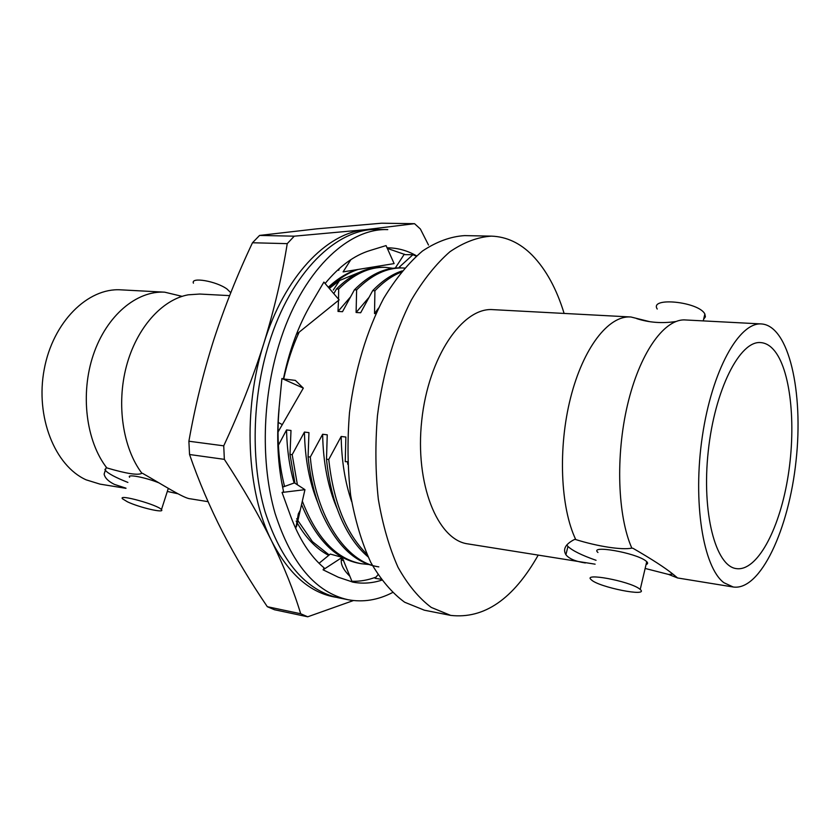 <?xml version="1.0" encoding="UTF-8"?>
<svg xmlns="http://www.w3.org/2000/svg" width="840" height="840" viewBox="0 0 840 840"><rect width="100%" height="100%" fill="white"/><g stroke="black" fill="none" stroke-linecap="round" stroke-linejoin="round"><path stroke-width="1.26" d="M392.879 268.264L385.171 267.341C369.159 266.889 353.651 274.123 338.656 289.055L336.494 288.96L333.806 293.664M326.33 554.064L328.734 555.356M343.403 560.48L341.26 560.038M385.171 267.341L383.061 267.267C367.028 266.816 351.508 274.04 336.494 288.96M404.544 268.065L402.749 267.971C386.894 267.519 371.511 274.838 356.622 289.905L354.428 289.8L342.51 311.693L338.016 311.441L338.489 300.405M278.376 445.274L286.556 429.933L290.997 430.469L290 454.388L292.183 454.671L297.413 484.796M302.327 501.144C316.691 538.178 336.368 559.041 361.368 563.724L369.149 564.533M290 454.388L294.924 483.179M301.55 504.546C316.008 539.322 335.255 558.925 359.268 563.346L361.368 563.724M402.749 267.971L400.596 267.887C384.72 267.446 369.327 274.743 354.428 289.8M401.121 272.171C392.165 275.709 383.429 281.915 374.913 290.766L372.677 290.661L360.675 312.753L356.108 312.491L356.622 289.905M292.183 454.671L304.437 432.075L308.952 432.621L308.081 456.771L310.296 457.055C315.599 517.02 346.122 562.422 378.819 566.874M308.081 456.771C310.202 477.341 314.632 495.789 321.373 512.138C335.695 544.299 354.133 562.412 376.677 566.496M402.139 270.911C392.028 274.197 382.211 280.781 372.677 290.661M310.296 457.055L322.633 434.259L327.243 434.805L326.498 459.197L328.755 459.491C333.385 501.942 346.091 533.505 366.87 554.179M326.498 459.197C328.808 482.328 333.963 502.782 341.964 520.527C349.219 536.235 357.913 548.331 368.078 556.847M338.52 299.177L338.656 289.055M286.556 429.933C286.955 449.295 289.475 466.977 294.126 483M350.175 297.318L338.016 311.441M304.437 432.075C304.973 458.882 309.435 482.444 317.825 502.751M368.666 297.759L356.108 312.491M378.599 308.081L374.524 313.562L374.913 290.766M322.633 434.259C323.169 462.808 328.031 487.673 337.229 508.83M328.755 459.491L341.177 436.475C341.576 460.761 345.051 482.433 351.624 501.501M341.177 436.475L345.87 437.031L345.251 461.664L347.676 461.738M347.55 461.969L347.781 464.31M375.931 313.645L374.524 313.562M564.113 313.435C556.615 288.876 546.021 269.493 532.308 255.308C520.222 243.075 506.615 236.68 491.463 236.135L464.667 235.609C450.723 236.481 436.663 241.616 422.51 251.003C408.576 262.857 395.64 278.649 383.67 298.379C366.818 330.393 354.806 370.251 349.493 412.692C347.214 441.116 347.603 468.615 350.637 495.201C355.142 520.558 361.862 542.966 370.797 562.422C380.772 579.726 392.049 592.988 404.649 602.227L424.389 610.207L450.681 615.395C484.134 619.175 513.272 599.141 538.104 555.303M491.463 236.135C477.74 237.027 463.88 242.235 449.915 251.748C436.159 263.771 423.35 279.783 411.495 299.786C394.79 332.252 382.809 372.677 377.454 415.695C375.123 444.507 375.417 472.374 378.336 499.296C382.715 524.979 389.277 547.638 398.024 567.294C407.81 584.766 418.887 598.143 431.267 607.425L450.681 615.395M595.109 564.175L467.786 543.879C437.546 539.973 414.75 483.882 421.743 420.462C428.39 357 462.588 307.031 492.975 309.645L630.934 316.995L649.761 321.678M585.365 562.978C575.474 561.446 568.985 558.684 565.908 554.726C562.611 549.129 565.52 544.026 574.634 539.396L575.757 539.563C560.417 507.696 557.875 447.783 570.581 397.803C583.223 347.718 608.538 315.483 630.368 316.964M208.089 501.68L190.218 498.781C184.306 498.677 162.498 484.649 142.622 473.372L141.887 473.256C122.882 448.108 116.256 404.492 126.41 366.24C136.553 327.968 161.952 299.659 188.129 294.83L199.752 294.042L229.614 295.627M774.952 351.32C791.48 372.656 796.351 428.904 787.458 479.903C778.701 530.943 756.746 571.536 736.397 568.617C715.617 566.38 701.495 512.883 708.246 451.269C714.746 389.624 739.925 340.347 760.704 342.594C765.954 342.983 770.7 345.891 774.952 351.32M723.923 582.719C703.164 567.357 692.506 502.068 702.366 436.212C712.037 370.272 739.211 321.899 761.513 323.946C788.939 325.815 803.659 392.238 796.058 460.709C788.918 529.231 760.421 591.014 733.226 587.002L723.923 582.719M761.513 323.946L683.949 319.882C663.275 320.04 639.471 353.945 627.49 404.975C615.468 455.921 617.631 516.096 631.827 548.131L633.003 548.31C651.934 559.251 665.438 568.008 673.501 574.581L677.575 577.962L668.65 574.455L645.151 568.449M668.65 574.455L672.872 574.119M631.827 548.131C621.821 550.211 597.502 546.389 575.757 539.563M646.065 564.533C647.871 563.976 648.091 563.01 646.737 561.655L645.771 560.857C635.387 552.636 588.746 544.614 597.954 552.489M596.053 560.301C581.805 555.303 572.439 550.694 567.966 546.452L566.769 544.981M639.24 588.683L640.216 589.438C649.793 597.45 598.437 587.181 591.308 579.779C581.942 572.355 628.688 580.913 639.24 588.683M703.647 319.179L705.4 316.858L704.855 314.024C698.891 301.655 649.089 296.667 657.237 309.036M193.421 283.175C190.481 276.685 216.395 281.159 227.041 289.055L230.769 292.709M127.428 501.806C139.451 507.57 165.333 513.555 161.459 509.639C158.413 505.008 117.485 493.637 122.514 498.803L127.428 501.806M129.602 477.257C126.43 473.75 145.709 477.414 159.117 482.937M168.651 488.639L168.021 489.206M182.007 296.331L164.672 292.173C136.689 290.483 106.627 315.494 93.387 354.648C80.073 393.74 86.048 441.273 106.806 467.901C126.693 473.75 138.39 475.534 141.887 473.256M177.776 493.731L167.307 491.442M106.806 467.901L106.103 467.786L104.129 474.075C104.874 477.918 108.308 481.362 114.429 484.397L126 488.187M127.901 482.423C115.479 477.509 107.972 473.477 105.378 470.327L104.916 469.319M125.958 488.334L99.992 484.124L86.111 479.829C54.841 465.812 35.185 416.808 44.205 369.401C52.952 321.919 87.885 287.584 120.886 289.842L164.672 292.173M387.324 248.399L405.269 254.657L412.933 254.698L399.262 267.141L400.921 267.897M395.294 268.012L404.324 254.163M412.933 254.698L416.231 256.168M387.072 247.832L388.941 247.842C398.685 248.157 407.894 250.834 416.577 255.864M381.696 580.188C372.141 583.254 362.576 583.916 352.989 582.151L338.383 577.259L323.075 569.814L324.125 567.913C310.306 556.311 299.156 539.07 290.661 516.191L282.051 492.45L283.594 491.768C277.841 465.749 276.318 437.987 279.027 408.492L281.915 378.483L303.324 388.122L295.365 380.394L283.406 378.945M283.364 379.134C289.223 350.543 298.463 325.447 311.084 303.86L323.894 282.072L339.129 299.88L296.352 334.435M325.112 283.5C339.245 266.353 354.207 255.36 369.989 250.52L386.064 245.584L394.118 263.603L343.108 271.887L350.847 259.654M279.006 344.663C300.93 272.591 347.33 227.777 387.776 229.625L377.969 229.446C337.334 227.609 290.787 272.192 268.842 343.885C251.979 398.024 250.698 462.525 265.01 511.592C281.411 561.803 305.865 590.541 338.352 597.786L347.97 599.707C315.63 592.484 291.312 563.661 275.026 513.23C260.81 463.932 262.154 399.094 279.006 344.663M392.459 592.589C377.864 600.138 363.038 602.511 347.97 599.707M376.058 577.07C368.088 580.135 360.034 581.532 351.897 581.28M377.937 574.77L375.07 578.298L381.014 579.243M323.075 569.814L342.195 557.361L352.202 581.994M342.195 557.361L330.298 554.075L319.053 563.294M296.531 526.523L304.952 489.668L294.462 482.874L282.608 487.137M282.051 492.45L304.952 489.668M277.725 432.537L303.324 388.122M338.699 270.333L339.255 268.569M189.546 454.514L188.885 441.231C195.048 406.392 203.375 372.54 213.843 339.654C224.574 306.8 237.458 274.491 252.483 242.76L287.238 243.642C282.041 276.318 274.229 309.603 263.802 343.497C242.592 409.574 246.477 491.358 271.677 541.086C258.92 515.267 243.149 488.019 224.353 459.354L189.546 454.514C198.807 481.288 209.885 507.255 222.758 532.413C235.883 557.624 250.74 582.383 267.32 606.7L274.481 609.746L307.734 616.791L353.43 600.548M428.516 245.059L420.389 229.016L414.54 223.681L365.264 229.709L294.252 236.177L259.571 235.431L316.712 228.858L381.581 223.209L414.54 223.681M188.885 441.231L223.734 445.83C239.726 411.485 253.082 377.37 263.802 343.497C284.34 276.759 326.54 232.901 365.264 229.709L375.532 229.457M267.32 606.7L300.689 613.746C293.811 591.055 284.141 566.843 271.677 541.086C288.887 574.361 310.317 593.082 335.979 597.272M252.483 242.76L259.571 235.431M307.734 616.791L300.689 613.746M224.353 459.354L223.734 445.83M287.238 243.642L294.252 236.177M328.713 555.376C316.144 548.835 305.298 537.422 296.173 521.115M282.891 487.032L281.589 481.782M328.304 287.238C337.512 278.691 347.004 272.832 356.769 269.661M373.475 266.952L375.291 266.994M378.651 267.225L373.443 266.963M329.332 288.435L339.549 280.518L359.111 272.465M358.25 269.43C348.306 272.57 338.583 278.806 329.07 288.131M343.665 560.532L341.281 559.913M329.207 554.977L312.417 541.622L296.656 518.794M284.56 486.433C278.471 462.431 276.654 436.538 279.111 408.744M283.679 378.977C287.375 362.04 292.53 346.447 299.135 332.189M733.226 587.002L677.575 577.962M636.657 318.602C649.005 322.613 662.099 323.579 675.906 321.52M646.737 561.655L640.216 589.438M567.966 546.452L565.908 554.726M703.259 320.849L704.855 314.024M168.284 488.418L161.459 509.639M179.235 295.774L182.165 296.331M105.378 470.327L104.129 474.075M341.87 557.571C339.895 562.842 342.52 569.016 349.755 576.114M300.258 510.185L298.316 513.891L295.754 528.654M282.293 424.62L278.03 422.331M289.706 381.99L294.651 384.216M333.291 290.052L339.549 280.518"/></g></svg>
